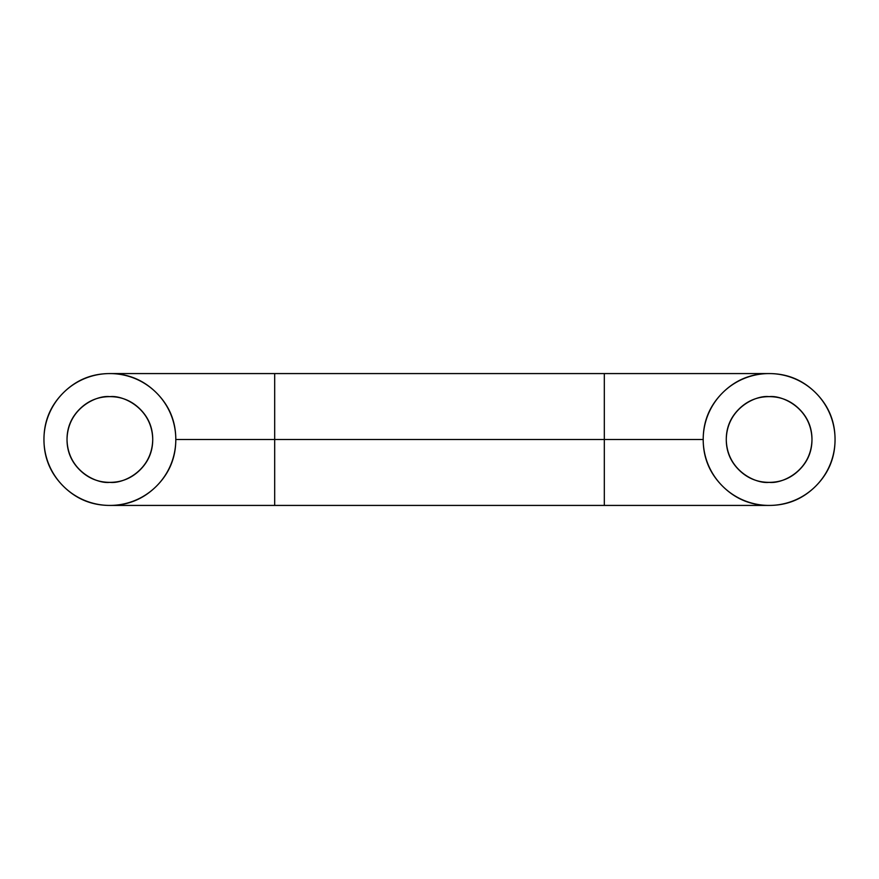 <?xml version="1.0" encoding="UTF-8"?>
<svg xmlns="http://www.w3.org/2000/svg" width="879" height="879" viewBox="0 0 879 879"><rect width="100%" height="100%" fill="white"/><g stroke="black" fill="none" stroke-linecap="round" stroke-linejoin="round"><path stroke-width="1.32" d="M604.312 439.5L604.312 505.425L604.312 439.5L703.2 439.5L175.8 439.5A65.925 65.925 0 0 1 109.875 505.425A65.925 65.925 0 0 1 43.95 439.5C43.95 421.294 50.389 405.757 63.255 392.88C76.132 380.014 91.669 373.575 109.875 373.575C128.081 373.575 143.618 380.014 156.495 392.88C169.361 405.757 175.8 421.294 175.8 439.5C175.8 457.706 169.361 473.243 156.495 486.12C143.618 498.986 128.081 505.425 109.875 505.425C91.669 505.425 76.132 498.986 63.255 486.12C50.389 473.243 43.95 457.706 43.95 439.5A65.925 65.925 0 0 1 109.875 373.575A65.925 65.925 0 0 1 175.8 439.5L274.688 439.5L274.688 505.425L274.688 373.575L274.688 439.5L604.312 439.5L604.312 373.575L604.312 439.5L703.2 439.5C703.2 457.706 709.639 473.243 722.505 486.12C735.382 498.986 750.919 505.425 769.125 505.425C787.331 505.425 802.868 498.986 815.745 486.12C828.611 473.243 835.05 457.706 835.05 439.5A65.925 65.925 0 0 1 769.125 505.425A65.925 65.925 0 0 1 703.2 439.5A65.925 65.925 0 0 1 769.125 373.575A65.925 65.925 0 0 1 835.05 439.5C835.05 421.294 828.611 405.757 815.745 392.88C802.868 380.014 787.331 373.575 769.125 373.575C750.919 373.575 735.382 380.014 722.505 392.88C709.639 405.757 703.2 421.294 703.2 439.5M79.571 469.804C87.944 478.165 98.041 482.351 109.875 482.351C97.338 484.076 67.606 471.221 67.024 439.5C67.606 407.779 97.338 394.924 109.875 396.649C98.041 396.649 87.944 400.835 79.571 409.196C71.21 417.569 67.024 427.666 67.024 439.5C67.024 451.334 71.21 461.431 79.571 469.804C87.944 478.165 98.041 482.351 109.875 482.351C121.709 482.351 131.806 478.165 140.179 469.804C148.54 461.431 152.726 451.334 152.726 439.5C152.726 427.666 148.54 417.569 140.179 409.196C131.806 400.835 121.709 396.649 109.875 396.649C122.412 394.924 152.144 407.779 152.726 439.5C152.144 471.221 122.412 484.076 109.875 482.351C121.709 482.351 131.806 478.165 140.179 469.804C148.54 461.431 152.726 451.334 152.726 439.5C152.726 427.666 148.54 417.569 140.179 409.196C131.806 400.835 121.709 396.649 109.875 396.649M769.125 482.351C756.588 484.076 726.856 471.221 726.274 439.5C726.856 407.779 756.588 394.924 769.125 396.649C780.959 396.649 791.056 400.835 799.429 409.196C807.79 417.569 811.976 427.666 811.976 439.5C811.976 451.334 807.79 461.431 799.429 469.804C791.056 478.165 780.959 482.351 769.125 482.351C757.291 482.351 747.194 478.165 738.821 469.804C730.46 461.431 726.274 451.334 726.274 439.5C726.274 427.666 730.46 417.569 738.821 409.196C747.194 400.835 757.291 396.649 769.125 396.649C781.662 394.924 811.394 407.779 811.976 439.5C811.394 471.221 781.662 484.076 769.125 482.351M109.875 505.425L769.125 505.425M769.125 373.575L109.875 373.575"/></g></svg>
